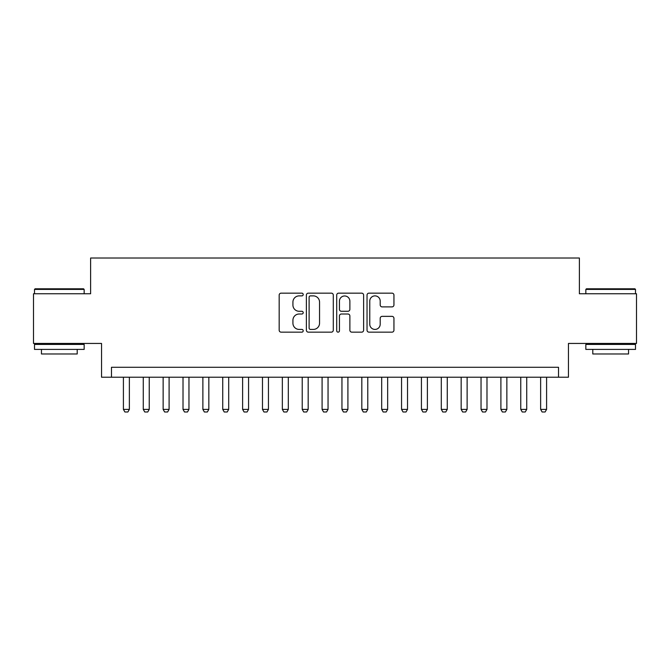 <?xml version="1.0" encoding="UTF-8"?>
<svg xmlns="http://www.w3.org/2000/svg" width="670" height="670" viewBox="0 0 670 670"><rect width="100%" height="100%" fill="white"/><g stroke="black" fill="none" stroke-linecap="round" stroke-linejoin="round"><path stroke-width="1" d="M303.209 294.515A1.365 1.365 0 0 0 301.843 293.15L281.124 293.15A1.951 1.951 0 0 0 279.172 295.093L279.172 330.201A1.951 1.951 0 0 0 281.124 332.153L301.843 332.153A1.365 1.365 0 0 0 303.209 330.787A1.365 1.365 0 0 0 301.843 329.422L299.163 329.422A6.239 6.239 0 0 1 292.924 323.183L292.924 320.252A6.239 6.239 0 0 1 299.163 314.012L301.843 314.012A1.365 1.365 0 0 0 303.209 312.647A1.365 1.365 0 0 0 301.843 311.282L299.163 311.282A6.239 6.239 0 0 1 292.924 305.043L292.924 302.12A6.239 6.239 0 0 1 299.163 295.88L301.843 295.88A1.365 1.365 0 0 0 303.209 294.515M391.992 306.894A1.951 1.951 0 0 0 393.943 304.942L393.943 295.093A1.951 1.951 0 0 0 391.992 293.15L368.986 293.15A1.951 1.951 0 0 0 367.034 295.093L367.034 330.201A1.951 1.951 0 0 0 368.986 332.153L391.992 332.153A1.951 1.951 0 0 0 393.943 330.201L393.943 318.3A1.951 1.951 0 0 0 391.992 316.357L382.143 316.357A1.951 1.951 0 0 0 380.2 318.3L380.2 324.205A5.218 5.218 0 0 1 374.982 329.422A5.218 5.218 0 0 1 369.765 324.205L369.765 301.09A5.218 5.218 0 0 1 374.982 295.88A5.218 5.218 0 0 1 380.2 301.09L380.2 304.942A1.951 1.951 0 0 0 382.143 306.894L391.992 306.894M558.52 377.218L568.453 377.218L568.453 343.442L636.5 343.442L636.5 293.77L579.382 293.77L579.382 258.009L90.618 258.009L90.618 293.77L33.5 293.77L33.5 343.442L101.547 343.442L101.547 377.218L558.52 377.218L558.52 367.286L111.48 367.286L111.48 377.218M333.291 295.093A1.951 1.951 0 0 0 331.34 293.15L308.334 293.15A1.951 1.951 0 0 0 306.383 295.093L306.383 330.201A1.951 1.951 0 0 0 308.334 332.153L331.34 332.153A1.951 1.951 0 0 0 333.291 330.201L333.291 295.093M338.66 293.15L361.666 293.15A1.951 1.951 0 0 1 363.617 295.093L363.617 330.201A1.951 1.951 0 0 1 361.666 332.153L351.817 332.153A1.951 1.951 0 0 1 349.874 330.201L349.874 315.964A1.951 1.951 0 0 0 347.923 314.012L341.39 314.012A1.951 1.951 0 0 0 339.439 315.964L339.439 330.787A1.365 1.365 0 0 1 338.074 332.153A1.365 1.365 0 0 1 336.709 330.787L336.709 295.093A1.951 1.951 0 0 1 338.66 293.15M310.478 295.88A1.365 1.365 0 0 0 309.113 297.246L309.113 328.057A1.365 1.365 0 0 0 310.478 329.422L313.3 329.422A6.239 6.239 0 0 0 319.548 323.183L319.548 302.12A6.239 6.239 0 0 0 313.3 295.88L310.478 295.88M349.874 301.19A5.218 5.218 0 0 0 344.656 295.972A5.218 5.218 0 0 0 339.439 301.19L339.439 309.331A1.951 1.951 0 0 0 341.39 311.282L347.923 311.282A1.951 1.951 0 0 0 349.874 309.331L349.874 301.19M123.406 377.218L123.406 409.404L129.36 409.404L129.36 377.218M129.36 409.404L127.878 411.991L124.896 411.991L123.406 409.404M35.091 288.803L83.566 288.803L84.16 289.406L34.497 289.406L35.091 288.803M59.329 349.405L34.497 349.405L34.497 344.439L84.16 344.439L84.16 349.405L59.329 349.405M77.209 349.405L77.209 353.978L41.448 353.978L41.448 349.405M586.434 288.803L634.909 288.803L635.503 289.406L585.84 289.406L586.434 288.803M610.672 349.405L585.84 349.405L585.84 344.439L635.503 344.439L635.503 349.405L610.672 349.405M628.552 349.405L628.552 353.978L592.791 353.978L592.791 349.405M143.271 377.218L143.271 409.404L149.234 409.404L149.234 377.218M149.234 409.404L147.743 411.991L144.762 411.991L143.271 409.404M163.137 377.218L163.137 409.404L169.1 409.404L169.1 377.218M169.1 409.404L167.609 411.991L164.627 411.991L163.137 409.404M183.011 377.218L183.011 409.404L188.965 409.404L188.965 377.218M188.965 409.404L187.483 411.991L184.501 411.991L183.011 409.404M202.876 377.218L202.876 409.404L208.839 409.404L208.839 377.218M208.839 409.404L207.348 411.991L204.367 411.991L202.876 409.404M222.742 377.218L222.742 409.404L228.704 409.404L228.704 377.218M228.704 409.404L227.214 411.991L224.232 411.991L222.742 409.404M242.615 377.218L242.615 409.404L248.57 409.404L248.57 377.218M248.57 409.404L247.079 411.991L244.106 411.991L242.615 409.404M262.481 377.218L262.481 409.404L268.444 409.404L268.444 377.218M268.444 409.404L266.953 411.991L263.972 411.991L262.481 409.404M282.346 377.218L282.346 409.404L288.309 409.404L288.309 377.218M288.309 409.404L286.819 411.991L283.837 411.991L282.346 409.404M302.22 377.218L302.22 409.404L308.175 409.404L308.175 377.218M308.175 409.404L306.684 411.991L303.711 411.991L302.22 409.404M322.086 377.218L322.086 409.404L328.049 409.404L328.049 377.218M328.049 409.404L326.558 411.991L323.577 411.991L322.086 409.404M341.951 377.218L341.951 409.404L347.914 409.404L347.914 377.218M347.914 409.404L346.423 411.991L343.442 411.991L341.951 409.404M361.825 377.218L361.825 409.404L367.78 409.404L367.78 377.218M367.78 409.404L366.289 411.991L363.316 411.991L361.825 409.404M381.691 377.218L381.691 409.404L387.654 409.404L387.654 377.218M387.654 409.404L386.163 411.991L383.181 411.991L381.691 409.404M401.556 377.218L401.556 409.404L407.519 409.404L407.519 377.218M407.519 409.404L406.028 411.991L403.047 411.991L401.556 409.404M421.43 377.218L421.43 409.404L427.385 409.404L427.385 377.218M427.385 409.404L425.894 411.991L422.921 411.991L421.43 409.404M441.296 377.218L441.296 409.404L447.258 409.404L447.258 377.218M447.258 409.404L445.768 411.991L442.786 411.991L441.296 409.404M461.161 377.218L461.161 409.404L467.124 409.404L467.124 377.218M467.124 409.404L465.633 411.991L462.652 411.991L461.161 409.404M481.035 377.218L481.035 409.404L486.99 409.404L486.99 377.218M486.99 409.404L485.499 411.991L482.517 411.991L481.035 409.404M500.9 377.218L500.9 409.404L506.863 409.404L506.863 377.218M506.863 409.404L505.373 411.991L502.391 411.991L500.9 409.404M520.766 377.218L520.766 409.404L526.729 409.404L526.729 377.218M526.729 409.404L525.238 411.991L522.257 411.991L520.766 409.404M540.64 377.218L540.64 409.404L546.594 409.404L546.594 377.218M546.594 409.404L545.104 411.991L542.122 411.991L540.64 409.404M34.497 293.77L34.497 289.406M45.82 344.439L45.82 343.442M72.837 344.439L72.837 343.442M84.16 293.77L84.16 289.406M585.84 293.77L585.84 289.406M597.163 344.439L597.163 343.442M624.18 344.439L624.18 343.442M635.503 293.77L635.503 289.406"/></g></svg>
